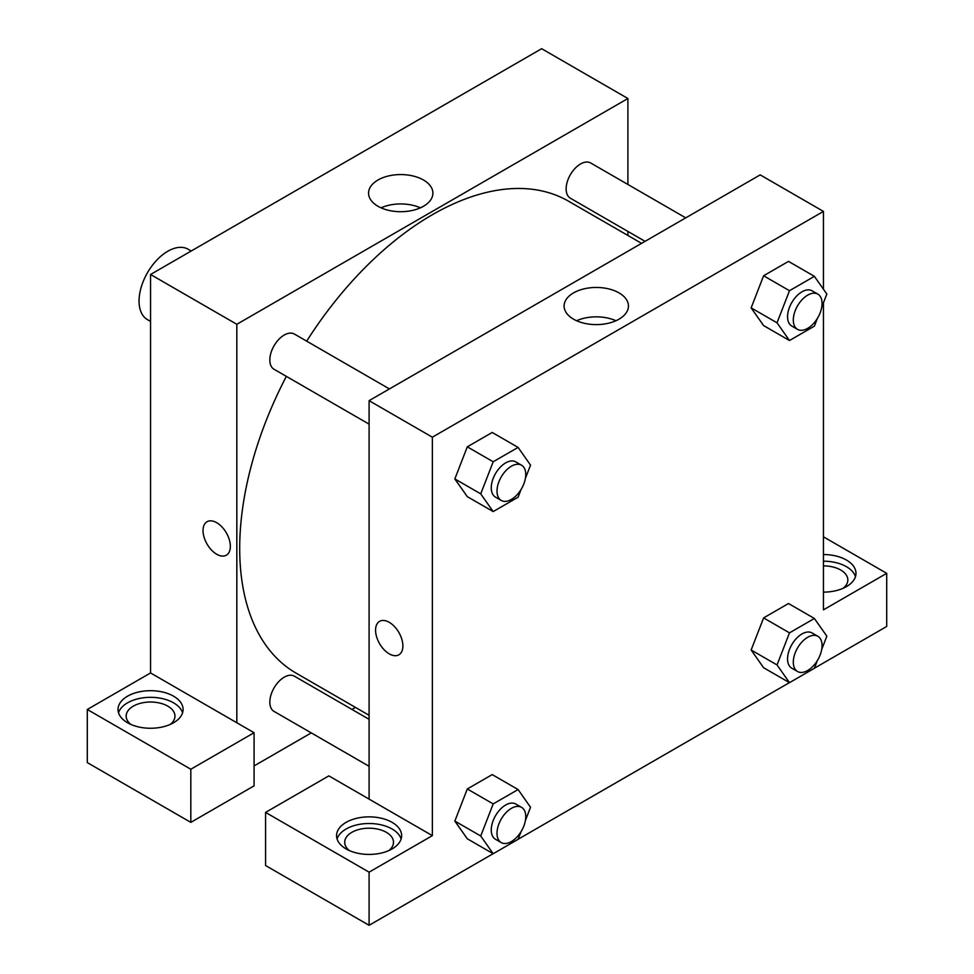 <?xml version="1.0" encoding="UTF-8"?>
<svg xmlns="http://www.w3.org/2000/svg" width="974" height="974" viewBox="0 0 974 974"><rect width="100%" height="100%" fill="white"/><g stroke="black" fill="none" stroke-linecap="round" stroke-linejoin="round"><path stroke-width="1.46" d="M191.221 251.012L188.14 249.234A40.664 23.473 120 0 0 156.802 260.131A40.664 23.473 120 0 0 139.051 301.051A40.664 23.473 120 0 0 147.476 319.667L150.556 321.457M87.295 709.474L87.295 762.593L190.819 822.373L190.819 769.241L87.295 709.474L150.556 672.949L150.556 274.485L541.641 48.7L627.901 98.508L627.901 184.463M127.545 696.191A32.532 18.786 180 0 1 162.999 692.112A32.532 18.786 180 0 1 183.088 709.474A32.532 18.786 180 0 1 150.556 728.26A32.532 18.786 180 0 1 118.024 709.474A32.532 18.786 180 0 1 127.545 696.191M150.556 672.949L254.08 732.716L190.819 769.241M182.576 712.798A32.532 18.786 0 0 0 160.284 698.188A32.532 18.786 0 0 0 127.545 702.826A32.532 18.786 0 0 0 118.536 712.798M130.845 724.413A24.399 14.086 180 0 1 126.157 716.109A24.399 14.086 180 0 1 141.218 703.094A24.399 14.086 180 0 1 167.808 706.15A24.399 14.086 180 0 1 174.955 716.109A24.399 14.086 180 0 1 170.267 724.413M254.08 732.716L254.08 785.848L190.819 822.373M627.901 231.422L627.901 235.465M423.483 206.269A32.179 18.579 180 0 1 388.419 210.299A32.179 18.579 180 0 1 368.562 193.144A32.179 18.579 180 0 1 400.728 174.565A32.179 18.579 180 0 1 432.906 193.144A32.179 18.579 180 0 1 423.483 206.269M236.828 722.757L236.828 324.293L150.556 274.485M236.828 324.293L627.901 98.508M420.427 207.827A32.179 18.579 0 0 0 381.041 207.827M355.437 707.404L351.943 709.425M311.266 732.898L254.08 765.917M216.691 554.243A19.322 11.152 60 0 1 204.077 537.222A19.322 11.152 60 0 1 207.036 521.735A19.322 11.152 60 0 1 226.358 532.888A19.322 11.152 60 0 1 226.358 555.192A19.322 11.152 60 0 1 216.691 554.243M207.036 521.735A19.322 11.152 -120 0 0 204.077 537.222A19.322 11.152 -120 0 0 216.703 554.23A19.322 11.152 -120 0 0 226.358 555.192M369.097 424.14L274.047 369.268A20.332 11.737 -60 0 1 274.047 345.782A20.332 11.737 -60 0 1 294.379 334.045L389.43 388.93M369.097 766.282L274.047 711.41A20.332 11.737 -60 0 1 274.047 687.924A20.332 11.737 -60 0 1 294.379 676.187L369.097 719.323M645.068 241.333L570.35 198.197A20.332 11.737 -60 0 1 570.35 174.723A20.332 11.737 -60 0 1 590.682 162.975L685.733 217.859M369.097 715.293L296.133 673.156A272.464 157.313 -60 0 1 286.344 376.366M306.676 341.144A272.464 157.313 -60 0 1 568.597 201.228L641.574 243.354M369.097 799.118L328.847 775.876L265.573 812.401L369.097 872.168L432.359 835.643L369.097 799.118L369.097 400.667L760.183 174.882L823.444 211.407L823.444 289.217M265.573 812.401L265.573 865.533L369.097 925.3L493.124 853.699M518.119 839.259L789.427 682.628M814.422 668.201L886.705 626.465L886.705 573.333L823.444 609.858L823.444 302.792M823.444 565.882A24.399 14.086 180 0 1 840.696 570.009A24.399 14.086 180 0 1 847.843 579.98A24.399 14.086 180 0 1 843.155 588.272M855.464 576.657A32.532 18.786 0 0 0 823.444 561.194M823.444 554.547A32.532 18.786 180 0 1 855.976 573.333A32.532 18.786 180 0 1 823.444 592.119M349.386 850.594A24.399 14.086 180 0 1 344.699 842.291A24.399 14.086 180 0 1 369.097 828.204A24.399 14.086 180 0 1 393.496 842.291A24.399 14.086 180 0 1 388.809 850.594M401.118 838.967A32.532 18.786 0 0 0 378.837 824.369A32.532 18.786 0 0 0 346.099 829.008A32.532 18.786 0 0 0 337.077 838.967M346.099 822.36A32.532 18.786 180 0 1 381.552 818.294A32.532 18.786 180 0 1 401.629 835.643A32.532 18.786 180 0 1 369.097 854.429A32.532 18.786 180 0 1 336.566 835.643A32.532 18.786 180 0 1 346.099 822.36M369.097 872.168L369.097 925.3M823.444 536.808L886.705 573.333M789.488 632.856L763.604 617.906L788.502 603.527L763.604 617.906L751.149 649.999L763.604 667.714L751.149 649.999L777.033 664.95L789.488 632.856L814.386 618.478L826.841 636.192L821.727 649.366M817.393 318.388L814.386 326.144L789.488 340.523L763.604 325.572L751.124 307.894M789.488 340.523L777.033 322.808L789.488 290.715L763.604 275.764L788.502 261.385L763.604 275.764L751.149 307.857L763.604 325.572M521.09 489.459L518.083 497.203L493.185 511.581L467.301 496.643L454.821 478.964M493.185 511.581L480.73 493.867L493.185 461.773L467.301 446.835L492.211 432.456L467.301 446.835L454.846 478.928L467.301 496.643M521.09 831.601L518.083 839.345L493.185 853.723L480.73 836.009L493.185 803.915L467.301 788.977L492.211 774.598L467.301 788.977L454.846 821.07L467.301 838.784L454.821 821.106M432.359 835.643L432.359 437.192L823.444 211.407M619.026 292.894A32.179 18.579 180 0 1 628.449 306.031A32.179 18.579 180 0 1 596.271 324.61A32.179 18.579 180 0 1 564.104 306.031A32.179 18.579 180 0 1 583.962 288.876A32.179 18.579 180 0 1 619.026 292.894M432.359 437.192L369.097 400.667M615.958 320.726A32.179 18.579 0 0 0 576.584 320.726M379.568 621.351A19.322 11.152 -120 0 0 376.609 636.826A19.322 11.152 -120 0 0 389.235 653.846A19.322 11.152 60 0 1 376.609 636.826A19.322 11.152 60 0 1 379.568 621.351A19.322 11.152 60 0 1 398.89 632.503A19.322 11.152 60 0 1 398.89 654.808A19.322 11.152 60 0 1 389.235 653.846A19.322 11.152 -120 0 0 398.89 654.808M493.185 461.773L518.083 447.407L530.538 465.122L525.424 478.295M521.553 465.207L515.806 461.883A20.332 11.737 120 0 0 500.137 467.337A20.332 11.737 120 0 0 491.261 487.791A20.332 11.737 120 0 0 495.462 497.105L501.22 500.429A20.332 11.737 120 0 0 521.553 488.68A20.332 11.737 120 0 0 521.553 465.207A20.332 11.737 120 0 0 505.883 470.649A20.332 11.737 120 0 0 497.008 491.115A20.332 11.737 120 0 0 501.22 500.429M480.73 493.867L454.846 478.928M518.083 447.407L492.211 432.456M789.488 290.715L814.386 276.336L826.841 294.051L821.727 307.224M817.856 294.136L812.097 290.812A20.332 11.737 120 0 0 796.44 296.266A20.332 11.737 120 0 0 787.564 316.72A20.332 11.737 120 0 0 791.765 326.034L797.523 329.358A20.332 11.737 120 0 0 817.856 317.609A20.332 11.737 120 0 0 817.856 294.136A20.332 11.737 120 0 0 802.186 299.578A20.332 11.737 120 0 0 793.311 320.044A20.332 11.737 120 0 0 797.523 329.358M777.033 322.808L751.149 307.857M814.386 276.336L788.502 261.385M493.185 803.915L518.083 789.549L530.538 807.263L525.424 820.437M521.553 807.349L515.806 804.025A20.332 11.737 120 0 0 500.137 809.479A20.332 11.737 120 0 0 491.261 829.933A20.332 11.737 120 0 0 495.462 839.247L501.22 842.571A20.332 11.737 120 0 0 521.553 830.822A20.332 11.737 120 0 0 521.553 807.349A20.332 11.737 120 0 0 505.883 812.791A20.332 11.737 120 0 0 497.008 833.257A20.332 11.737 120 0 0 501.22 842.571M493.185 853.723L467.301 838.784M480.73 836.009L454.846 821.07M518.083 789.549L492.211 774.598M817.393 660.53L814.386 668.286L789.488 682.664L777.033 664.95M817.856 636.278L812.097 632.954A20.332 11.737 120 0 0 796.44 638.408A20.332 11.737 120 0 0 787.564 658.862A20.332 11.737 120 0 0 791.765 668.176L797.523 671.5A20.332 11.737 120 0 0 817.856 659.751A20.332 11.737 120 0 0 817.856 636.278A20.332 11.737 120 0 0 802.186 641.72A20.332 11.737 120 0 0 793.311 662.186A20.332 11.737 120 0 0 797.523 671.5M789.488 682.664L763.604 667.714M814.386 618.478L788.502 603.527"/></g></svg>
